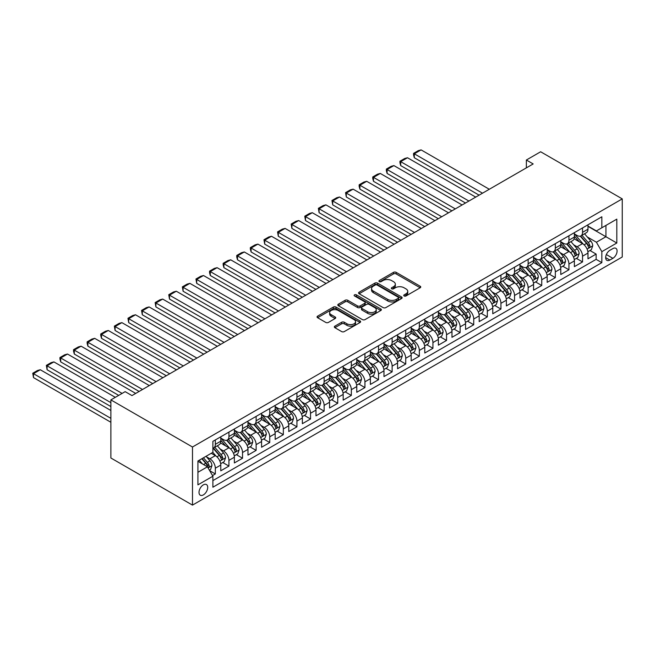 <?xml version="1.0" encoding="UTF-8"?>
<svg xmlns="http://www.w3.org/2000/svg" width="655" height="655" viewBox="0 0 655 655"><rect width="100%" height="100%" fill="white"/><g stroke="black" fill="none" stroke-linecap="round" stroke-linejoin="round"><path stroke-width="0.98" d="M404.143 295.954A1.318 0.761 0 0 0 406.01 295.954L420.191 287.766A1.891 1.089 0 0 0 420.747 286.996A1.891 1.089 0 0 0 420.191 286.227L396.169 272.357A1.891 1.089 0 0 0 393.491 272.357L379.31 280.545A1.318 0.761 0 0 0 378.926 281.085A1.318 0.761 0 0 0 379.31 281.625A1.318 0.761 0 0 0 381.177 281.625L383.019 280.561A6.042 3.488 0 0 1 391.559 280.561L393.565 281.715A6.042 3.488 0 0 1 395.333 284.188A6.042 3.488 0 0 1 393.565 286.653L391.723 287.709A1.318 0.761 0 0 0 391.338 288.249A1.318 0.761 0 0 0 391.723 288.79A1.318 0.761 0 0 0 393.598 288.79L395.432 287.733A6.042 3.488 0 0 1 403.971 287.733L405.977 288.888A6.042 3.488 0 0 1 407.746 291.352A6.042 3.488 0 0 1 405.977 293.817L404.143 294.881A1.318 0.761 0 0 0 403.75 295.421A1.318 0.761 0 0 0 404.143 295.954L404.143 294.881M203.361 494.902A6.157 3.553 120 0 0 207.381 489.482A6.157 3.553 120 0 0 206.44 484.553A6.157 3.553 120 0 0 203.361 484.856A6.157 3.553 120 0 0 199.341 490.276A6.157 3.553 120 0 0 200.291 495.213A6.157 3.553 120 0 0 203.361 494.902M334.893 326.149A1.891 1.089 0 0 0 334.337 326.919A1.891 1.089 0 0 0 334.893 327.688L341.632 331.586A1.891 1.089 0 0 0 344.301 331.586L360.053 322.489A1.891 1.089 0 0 0 360.61 321.72A1.891 1.089 0 0 0 360.053 320.95L336.023 307.072A1.891 1.089 0 0 0 333.354 307.072L317.601 316.168A1.891 1.089 0 0 0 317.053 316.938A1.891 1.089 0 0 0 317.601 317.708L325.748 322.416A1.891 1.089 0 0 0 328.417 322.416L335.155 318.518A1.891 1.089 0 0 0 335.712 317.749A1.891 1.089 0 0 0 335.155 316.979L331.119 314.646A5.052 2.915 0 0 1 329.637 312.582A5.052 2.915 0 0 1 332.756 309.889A5.052 2.915 0 0 1 338.258 310.527L354.077 319.656A5.052 2.915 0 0 1 355.559 321.72A5.052 2.915 0 0 1 352.439 324.413A5.052 2.915 0 0 1 346.937 323.783L344.301 322.26A1.891 1.089 0 0 0 341.632 322.26L334.893 326.149L334.893 327.688L341.632 323.832L341.632 322.26M622.25 198.883L540.645 151.772L526.366 160.017L533.17 163.938L131.966 395.579L125.162 391.649L110.883 399.894L192.488 447.005L622.25 198.883L622.25 256.989L192.488 505.111L192.488 447.005M383.15 307.613A1.891 1.089 0 0 0 385.82 307.613L401.572 298.516A1.891 1.089 0 0 0 402.121 297.747A1.891 1.089 0 0 0 401.572 296.977L377.542 283.107A1.891 1.089 0 0 0 374.873 283.107L359.12 292.204A1.891 1.089 0 0 0 358.563 292.973A1.891 1.089 0 0 0 359.12 293.743L383.15 307.613M355.043 296.24A1.318 0.761 0 0 1 356.385 296.428L380.784 310.519L365.064 319.599A1.891 1.089 0 0 1 362.387 319.599L338.365 305.729L338.365 304.182A1.891 1.089 0 0 0 337.808 304.952A1.891 1.089 0 0 0 338.365 305.729M338.365 304.182L345.103 300.293A1.891 1.089 0 0 1 347.772 300.293L357.515 305.918A1.891 1.089 0 0 0 360.185 305.918L364.663 303.339A1.891 1.089 0 0 0 365.212 302.569A1.891 1.089 0 0 0 364.663 301.791L354.511 295.937A1.318 0.761 0 0 1 354.126 295.397A1.318 0.761 0 0 1 354.944 294.693A1.318 0.761 0 0 1 356.385 294.856L380.817 308.964A1.891 1.089 0 0 1 381.366 309.733A1.891 1.089 0 0 1 380.817 310.503L380.817 308.964M212.507 475.571L215.331 473.942L209.69 470.683M206.481 456.813L209.895 458.787A7.696 4.446 60 0 1 215.331 468.21L220.776 465.066L220.776 470.798L228.931 466.09L222.741 462.512M220.08 448.962L223.494 450.935A7.696 4.446 60 0 1 228.931 460.359L234.375 457.215L234.375 462.946L242.53 458.238L236.349 454.66M233.679 441.11L237.094 443.083A7.696 4.446 60 0 1 242.53 452.507L247.975 449.363L247.975 455.094L256.13 450.386L249.948 446.808M247.279 433.258L250.693 435.231A7.696 4.446 60 0 1 256.13 444.655L261.574 441.511L261.574 447.242L269.737 442.534L263.547 438.956M260.878 425.406L264.293 427.379A7.696 4.446 60 0 1 269.737 436.803L275.174 433.659L275.174 439.39L283.337 434.683L277.147 431.105M274.478 417.554L277.892 419.527A7.696 4.446 60 0 1 283.337 428.951L288.773 425.807L288.773 431.539L296.936 426.831L290.746 423.253M288.077 409.702L291.491 411.676A7.696 4.446 60 0 1 296.936 421.1L302.373 417.956L302.373 423.687L310.535 418.979L304.346 415.401M301.677 401.851L305.091 403.824A7.696 4.446 60 0 1 310.535 413.248L315.972 410.104L315.972 415.835L324.135 411.127L317.945 407.549M315.276 393.999L318.69 395.972A7.696 4.446 60 0 1 324.135 405.388L329.571 402.252L329.571 407.983L337.734 403.275L331.545 399.697M328.875 386.147L332.298 388.12A7.696 4.446 60 0 1 337.734 397.536L343.171 394.4L343.171 400.131L351.334 395.423L345.144 391.846M342.483 378.295L345.897 380.268A7.696 4.446 60 0 1 351.334 389.684L356.77 386.548L356.77 392.279L364.933 387.572L358.743 383.994M356.083 370.443L359.497 372.417A7.696 4.446 60 0 1 364.933 381.832L370.378 378.696L370.378 384.428L378.533 379.712L372.343 376.142M369.682 362.592L373.096 364.565A7.696 4.446 60 0 1 378.533 373.98L383.977 370.845L383.977 376.576L392.132 371.86L385.951 368.29M383.281 354.74L386.696 356.713A7.696 4.446 60 0 1 392.132 366.129L397.577 362.993L397.577 368.724L405.732 364.008L399.55 360.438M396.881 346.888L400.295 348.861A7.696 4.446 60 0 1 405.732 358.277L411.176 355.141L411.176 360.872L419.339 356.156L413.149 352.587M410.48 339.036L413.894 341.001A7.696 4.446 60 0 1 419.339 350.425L424.776 347.289L424.776 353.02L432.939 348.304L426.749 344.735M424.08 331.184L427.494 333.149A7.696 4.446 60 0 1 432.939 342.573L438.375 339.437L438.375 345.169L446.538 340.453L440.348 336.883M437.679 323.333L441.093 325.298A7.696 4.446 60 0 1 446.538 334.721L451.975 331.586L451.975 337.317L460.137 332.601L453.948 329.031M451.279 315.481L454.693 317.446A7.696 4.446 60 0 1 460.137 326.87L465.574 323.734L465.574 329.465L473.737 324.749L467.547 321.179M464.878 307.629L468.292 309.594A7.696 4.446 60 0 1 473.737 319.018L479.173 315.882L479.173 321.613L487.336 316.897L481.147 313.327M478.477 299.777L481.9 301.742A7.696 4.446 60 0 1 487.336 311.166L492.773 308.03L492.773 313.761L500.936 309.045L494.746 305.476M492.085 291.925L495.499 293.89A7.696 4.446 60 0 1 500.936 303.314L506.38 300.178L506.38 305.91L514.535 301.194L508.345 297.624M505.685 284.073L509.099 286.038A7.696 4.446 60 0 1 514.535 295.462L519.98 292.327L519.98 298.058L528.135 293.342L521.945 289.772M519.284 276.222L522.698 278.187A7.696 4.446 60 0 1 528.135 287.61L533.579 284.475L533.579 290.206L541.734 285.49L535.553 281.92M532.883 268.37L536.298 270.335A7.696 4.446 60 0 1 541.734 279.759L547.179 276.623L547.179 282.354L555.334 277.638L549.152 274.068M546.483 260.51L549.897 262.483A7.696 4.446 60 0 1 555.334 271.907L560.778 268.763L560.778 274.502L568.941 269.786L562.751 266.217M560.082 252.658L563.496 254.631A7.696 4.446 60 0 1 568.941 264.055L574.378 260.911L574.378 266.651L582.541 261.935L582.541 256.203A7.696 4.446 -120 0 0 577.096 246.779L573.682 244.806M576.351 258.365L582.541 261.935M220.776 465.066A7.696 4.446 -120 0 0 215.331 455.643L211.254 453.285M234.375 457.215A7.696 4.446 -120 0 0 228.931 447.791L220.522 442.936M247.975 449.363A7.696 4.446 -120 0 0 242.53 439.939L234.122 435.084M261.574 441.511A7.696 4.446 -120 0 0 256.13 432.087L247.721 427.232M275.174 433.659A7.696 4.446 -120 0 0 269.737 424.235L261.32 419.38M288.773 425.807A7.696 4.446 -120 0 0 283.337 416.383L274.92 411.528M302.373 417.956A7.696 4.446 -120 0 0 296.936 408.532L288.519 403.677M315.972 410.104A7.696 4.446 -120 0 0 310.535 400.68L302.127 395.825M329.571 402.252A7.696 4.446 -120 0 0 324.135 392.828L315.726 387.973M343.171 394.4A7.696 4.446 -120 0 0 337.734 384.976L329.326 380.121M356.77 386.548A7.696 4.446 -120 0 0 351.334 377.124L342.925 372.269M370.378 378.696A7.696 4.446 -120 0 0 364.933 369.273L356.525 364.417M383.977 370.845A7.696 4.446 -120 0 0 378.533 361.421L370.124 356.566M397.577 362.993A7.696 4.446 -120 0 0 392.132 353.569L383.724 348.714M411.176 355.141A7.696 4.446 -120 0 0 405.732 345.717L397.323 340.862M424.776 347.289A7.696 4.446 -120 0 0 419.339 337.865L410.922 333.01M438.375 339.437A7.696 4.446 -120 0 0 432.939 330.014L424.522 325.158M451.975 331.586A7.696 4.446 -120 0 0 446.538 322.162L438.121 317.307M465.574 323.734A7.696 4.446 -120 0 0 460.137 314.31L451.729 309.455M479.173 315.882A7.696 4.446 -120 0 0 473.737 306.458L465.328 301.603M492.773 308.03A7.696 4.446 -120 0 0 487.336 298.606L478.928 293.751M506.38 300.178A7.696 4.446 -120 0 0 500.936 290.755L492.527 285.899M519.98 292.327A7.696 4.446 -120 0 0 514.535 282.903L506.127 278.048M533.579 284.475A7.696 4.446 -120 0 0 528.135 275.051L519.726 270.196M547.179 276.623A7.696 4.446 -120 0 0 541.734 267.199L533.326 262.344M560.778 268.763A7.696 4.446 -120 0 0 555.334 259.347L546.925 254.492M574.378 260.911A7.696 4.446 -120 0 0 568.941 251.495L560.524 246.64M612.867 248.589L609.87 250.316A5.96 3.439 120 0 0 605.981 255.573A5.96 3.439 120 0 0 606.89 260.346A5.96 3.439 120 0 0 609.87 260.051L612.867 258.324A5.96 3.439 120 0 0 616.764 253.067A5.96 3.439 120 0 0 615.847 248.294A5.96 3.439 120 0 0 612.867 248.589M197.925 472.288L207.447 466.794L212.883 476.218L212.883 487.214L601.847 262.639L601.847 251.651L596.41 242.227L587.281 236.954M212.883 476.218L197.925 484.856L197.925 460.981L212.883 452.343L212.883 441.355L601.847 216.789L601.847 227.776L616.813 219.138L616.813 243.013L601.847 251.651M220.776 438.056L223.494 439.628A7.696 4.446 60 0 0 227.342 440.004L232.779 436.869A7.696 4.446 -120 0 0 234.375 433.348L234.375 428.943M234.375 430.204L237.094 431.776A7.696 4.446 60 0 0 240.942 432.153L246.378 429.017A7.696 4.446 -120 0 0 247.975 425.496L247.975 421.091M247.975 422.352L250.693 423.924A7.696 4.446 60 0 0 254.541 424.301L259.978 421.165A7.696 4.446 -120 0 0 261.574 417.644L261.574 413.24M261.574 414.5L264.293 416.072A7.696 4.446 60 0 0 268.141 416.449L273.577 413.313A7.696 4.446 -120 0 0 275.174 409.784L275.174 405.388M275.174 406.649L277.892 408.221A7.696 4.446 60 0 0 281.74 408.597L287.177 405.461A7.696 4.446 -120 0 0 288.773 401.933L288.773 397.536M288.773 398.797L291.491 400.369A7.696 4.446 60 0 0 295.339 400.745L300.784 397.61A7.696 4.446 -120 0 0 302.373 394.081L302.373 389.684M302.373 390.945L305.091 392.517A7.696 4.446 60 0 0 308.939 392.894L314.384 389.758A7.696 4.446 -120 0 0 315.972 386.229L315.972 381.832M315.972 383.093L318.69 384.665A7.696 4.446 60 0 0 322.538 385.042L327.983 381.906A7.696 4.446 -120 0 0 329.571 378.377L329.571 373.98M329.571 375.241L332.298 376.813A7.696 4.446 60 0 0 336.138 377.19L341.582 374.054A7.696 4.446 -120 0 0 343.171 370.525L343.171 366.129M343.171 367.389L345.897 368.962A7.696 4.446 60 0 0 349.737 369.338L355.182 366.202A7.696 4.446 -120 0 0 356.77 362.673L356.77 358.277M356.77 359.538L359.497 361.11A7.696 4.446 60 0 0 363.345 361.486L368.781 358.342A7.696 4.446 -120 0 0 370.378 354.822L370.378 350.425M370.378 351.686L373.096 353.258A7.696 4.446 60 0 0 376.944 353.635L382.381 350.49A7.696 4.446 -120 0 0 383.977 346.97L383.977 342.573M383.977 343.834L386.696 345.406A7.696 4.446 60 0 0 390.544 345.783L395.98 342.639A7.696 4.446 -120 0 0 397.577 339.118L397.577 334.721M397.577 335.982L400.295 337.554A7.696 4.446 60 0 0 404.143 337.931L409.58 334.787A7.696 4.446 -120 0 0 411.176 331.266L411.176 326.87M411.176 328.13L413.894 329.694A7.696 4.446 60 0 0 417.743 330.079L423.179 326.935A7.696 4.446 -120 0 0 424.776 323.414L424.776 319.018M424.776 320.279L427.494 321.842A7.696 4.446 60 0 0 431.342 322.227L436.779 319.083A7.696 4.446 -120 0 0 438.375 315.563L438.375 311.166M438.375 312.427L441.093 313.991A7.696 4.446 60 0 0 444.942 314.375L450.386 311.231A7.696 4.446 -120 0 0 451.975 307.711L451.975 303.314M451.975 304.575L454.693 306.139A7.696 4.446 60 0 0 458.541 306.524L463.986 303.38A7.696 4.446 -120 0 0 465.574 299.859L465.574 295.462M465.574 296.723L468.292 298.287A7.696 4.446 60 0 0 472.14 298.672L477.585 295.528A7.696 4.446 -120 0 0 479.173 292.007L479.173 287.61M479.173 288.871L481.9 290.435A7.696 4.446 60 0 0 485.74 290.82L491.184 287.676A7.696 4.446 -120 0 0 492.773 284.155L492.773 279.759M492.773 281.02L495.499 282.583A7.696 4.446 60 0 0 499.339 282.968L504.784 279.824A7.696 4.446 -120 0 0 506.38 276.304L506.38 271.907M506.38 273.168L509.099 274.732A7.696 4.446 60 0 0 512.947 275.116L518.383 271.972A7.696 4.446 -120 0 0 519.98 268.452L519.98 264.055M519.98 265.308L522.698 266.88A7.696 4.446 60 0 0 526.546 267.265L531.983 264.121A7.696 4.446 -120 0 0 533.579 260.6L533.579 256.203M533.579 257.456L536.298 259.028A7.696 4.446 60 0 0 540.146 259.413L545.582 256.269A7.696 4.446 -120 0 0 547.179 252.748L547.179 248.351M547.179 249.604L549.897 251.176A7.696 4.446 60 0 0 553.745 251.561L559.182 248.417A7.696 4.446 -120 0 0 560.778 244.896L560.778 240.5M560.778 241.752L563.496 243.324A7.696 4.446 60 0 0 567.345 243.709L572.781 240.565A7.696 4.446 -120 0 0 574.378 237.044L574.378 232.648M212.883 480.614L596.14 259.347L596.14 254.083L587.977 258.799L587.977 253.059A7.696 4.446 -120 0 0 582.541 243.644L574.124 238.788M574.378 233.9L577.096 235.473A7.696 4.446 -120 0 0 580.944 235.857A7.696 4.446 -120 0 0 582.541 232.337L582.541 227.94M580.944 235.857L586.381 232.713A7.696 4.446 -120 0 0 587.977 229.193L587.977 224.796M215.331 439.939L215.331 444.336A7.696 4.446 60 0 1 213.743 447.856A7.696 4.446 60 0 1 212.883 448.167M213.743 447.856L219.179 444.72A7.696 4.446 -120 0 0 220.776 441.2L220.776 436.803M228.931 432.087L228.931 436.484A7.696 4.446 60 0 1 227.342 440.004M242.53 424.235L242.53 428.632A7.696 4.446 60 0 1 240.942 432.153M256.13 416.383L256.13 420.78A7.696 4.446 60 0 1 254.541 424.301M269.737 408.532L269.737 412.928A7.696 4.446 60 0 1 268.141 416.449M283.337 400.68L283.337 405.077A7.696 4.446 60 0 1 281.74 408.597M296.936 392.828L296.936 397.225A7.696 4.446 60 0 1 295.339 400.745M310.535 384.976L310.535 389.373A7.696 4.446 60 0 1 308.939 392.894M324.135 377.124L324.135 381.521A7.696 4.446 60 0 1 322.538 385.042M337.734 369.273L337.734 373.669A7.696 4.446 60 0 1 336.138 377.19M351.334 361.421L351.334 365.817A7.696 4.446 60 0 1 349.737 369.338M364.933 353.569L364.933 357.966A7.696 4.446 60 0 1 363.345 361.486M378.533 345.717L378.533 350.114A7.696 4.446 60 0 1 376.944 353.635M392.132 337.865L392.132 342.262A7.696 4.446 60 0 1 390.544 345.783M405.732 330.014L405.732 334.41A7.696 4.446 60 0 1 404.143 337.931M419.339 322.162L419.339 326.558A7.696 4.446 60 0 1 417.743 330.079M432.939 314.31L432.939 318.707A7.696 4.446 60 0 1 431.342 322.227M446.538 306.458L446.538 310.855A7.696 4.446 60 0 1 444.942 314.375M460.137 298.606L460.137 303.003A7.696 4.446 60 0 1 458.541 306.524M473.737 290.755L473.737 295.151A7.696 4.446 60 0 1 472.14 298.672M487.336 282.903L487.336 287.299A7.696 4.446 60 0 1 485.74 290.82M500.936 275.051L500.936 279.448A7.696 4.446 60 0 1 499.339 282.968M514.535 267.199L514.535 271.596A7.696 4.446 60 0 1 512.947 275.116M528.135 259.347L528.135 263.744A7.696 4.446 60 0 1 526.546 267.265M541.734 251.495L541.734 255.892A7.696 4.446 60 0 1 540.146 259.413M555.334 243.644L555.334 248.04A7.696 4.446 60 0 1 553.745 251.561M568.941 235.792L568.941 240.189A7.696 4.446 60 0 1 567.345 243.709M568.941 264.055L568.941 269.786M555.334 271.907L555.334 277.638M541.734 279.759L541.734 285.49M528.135 287.61L528.135 293.342M514.535 295.462L514.535 301.194M500.936 303.314L500.936 309.045M487.336 311.166L487.336 316.897M473.737 319.018L473.737 324.749M460.137 326.87L460.137 332.601M446.538 334.721L446.538 340.453M432.939 342.573L432.939 348.304M419.339 350.425L419.339 356.156M405.732 358.277L405.732 364.008M392.132 366.129L392.132 371.86M378.533 373.98L378.533 379.712M364.933 381.832L364.933 387.572M351.334 389.684L351.334 395.423M337.734 397.536L337.734 403.275M324.135 405.388L324.135 411.127M310.535 413.248L310.535 418.979M296.936 421.1L296.936 426.831M283.337 428.951L283.337 434.683M269.737 436.803L269.737 442.534M256.13 444.655L256.13 450.386M242.53 452.507L242.53 458.238M228.931 460.359L228.931 466.09M215.331 468.21L215.331 473.942M207.447 466.794L197.925 461.3M596.41 242.227L605.932 236.733L605.932 225.426L616.813 219.138M587.977 226.368L616.813 243.013M587.977 226.049L596.41 230.92L601.847 227.776M110.883 399.894L110.883 458.001L192.488 505.111M526.366 160.017L526.366 167.868M589.95 250.513L596.14 254.083M596.14 259.347L601.847 262.639M404.667 296.142L405.977 295.389A6.042 3.488 0 0 0 407.746 292.924L407.746 291.352M395.333 284.188L395.333 285.752A6.042 3.488 0 0 1 393.565 288.225L392.255 288.978M420.166 287.782L396.169 273.921A1.891 1.089 0 0 0 393.491 273.921L379.843 281.806M401.572 296.977L401.572 298.516L377.542 284.679A1.891 1.089 0 0 0 374.873 284.679L359.145 293.759M398.232 298.287A1.318 0.761 0 0 0 398.625 297.747A1.318 0.761 0 0 0 398.232 297.206L377.141 285.031A1.318 0.761 0 0 0 375.274 285.031L373.334 286.153A6.042 3.488 0 0 0 371.565 288.618A6.042 3.488 0 0 0 373.334 291.082L387.752 299.409A6.042 3.488 0 0 0 396.3 299.409L398.232 298.287L398.232 299.859A1.318 0.761 0 0 0 398.625 299.319L398.625 297.747M371.565 288.618L371.565 290.19A6.042 3.488 0 0 0 373.334 292.654L373.334 291.082M398.232 299.859L396.3 300.973A6.042 3.488 0 0 1 387.752 300.973L373.334 292.654M338.389 305.738L345.103 301.865L345.103 300.293M365.212 302.569L365.212 304.133A1.891 1.089 0 0 1 364.663 304.911L360.185 307.49A1.891 1.089 0 0 1 357.515 307.49L347.772 301.865A1.891 1.089 0 0 0 345.103 301.865M367.627 311.755A5.052 2.915 0 0 0 373.137 312.386A5.052 2.915 0 0 0 376.248 309.692A5.052 2.915 0 0 0 374.775 307.637L369.199 304.419A1.891 1.089 0 0 0 366.53 304.419L362.059 306.998A1.891 1.089 0 0 0 361.503 307.768A1.891 1.089 0 0 0 362.059 308.538L367.627 311.755L367.627 313.327A5.052 2.915 0 0 0 373.137 313.958A5.052 2.915 0 0 0 376.248 311.264L376.248 309.692M361.503 307.768L361.503 309.34A1.891 1.089 0 0 0 362.059 310.11L362.059 308.538M367.627 313.327L362.059 310.11M355.559 321.72L355.559 323.292A5.052 2.915 0 0 1 352.439 325.985A5.052 2.915 0 0 1 346.937 325.347L344.301 323.832A1.891 1.089 0 0 0 341.632 323.832M329.637 312.582L329.637 314.154A5.052 2.915 0 0 0 331.119 316.218L331.119 314.646M335.131 318.535L331.119 316.218M360.053 320.95L360.053 322.489L336.023 308.644A1.891 1.089 0 0 0 333.354 308.644L317.626 317.724M587.862 251.716L591.375 249.686L592.734 245.764A5.101 2.939 -120 0 0 590.753 240.974L584.538 233.778M482.506 193.192L414.304 153.81L421.1 149.889L489.31 189.262M583.294 244.135L575.925 235.603A14.713 8.499 -120 0 0 574.378 233.991M414.304 157.74L413.559 154.948L413.559 153.385L414.304 153.81L414.304 157.74L479.108 195.157M579.249 241.744L575.131 236.971A12.216 7.049 -120 0 0 574.378 236.152M580.248 236.136L586.536 243.406A5.101 2.939 60 0 1 588.354 246.919C589.123 247.942 589.664 247.631 589.983 245.977A5.101 2.939 -120 0 0 588.165 242.465L581.951 235.276M580.617 236.013L587.371 243.832A2.595 1.498 60 0 1 588.026 244.847L589.983 245.977M588.354 246.919L588.722 247.524M413.559 153.385L418.316 150.634L421.1 149.889M574.263 259.568L577.775 257.538L579.135 253.616A5.101 2.939 -120 0 0 577.153 248.826L570.939 241.63M468.906 201.044L400.704 161.662L407.5 157.74L475.71 197.114M569.694 251.987L562.326 243.455A14.713 8.499 -120 0 0 560.778 241.842M400.704 165.592L399.951 162.8L399.951 161.236L400.704 161.662L400.704 165.592L465.508 203.009M565.65 249.596L561.532 244.823A12.216 7.049 -120 0 0 560.778 244.004M566.649 243.987L572.937 251.258A5.101 2.939 60 0 1 574.754 254.77C575.516 255.794 576.064 255.483 576.384 253.829A5.101 2.939 -120 0 0 574.566 250.316L568.352 243.128M567.017 243.865L573.772 251.684A2.595 1.498 60 0 1 574.427 252.699L576.384 253.829M574.754 254.77L575.123 255.376M399.951 161.236L404.716 158.485L407.5 157.74M560.664 267.42L564.176 265.39L565.535 261.468A5.101 2.939 -120 0 0 563.554 256.678L557.34 249.481M455.307 208.896L387.105 169.514L393.901 165.592L462.111 204.966M556.095 259.839L548.726 251.307A14.713 8.499 -120 0 0 547.179 249.694M387.105 173.444L386.352 170.66L386.352 169.088L387.105 169.514L387.105 173.444L451.909 210.861M552.05 257.448L547.932 252.674A12.216 7.049 -120 0 0 547.179 251.856M553.049 251.839L559.337 259.11A5.101 2.939 60 0 1 561.155 262.622C561.916 263.646 562.465 263.335 562.784 261.681A5.101 2.939 -120 0 0 560.967 258.168L554.752 250.98M553.418 251.716L560.172 259.536A2.595 1.498 60 0 1 560.827 260.551L562.784 261.681M561.155 262.622L561.523 263.228M386.352 169.088L391.117 166.337L393.901 165.592M547.064 275.272L550.577 273.241L551.936 269.32A5.101 2.939 -120 0 0 549.954 264.53L543.74 257.333M441.707 216.748L373.506 177.366L380.301 173.444L448.503 212.818M542.496 267.69L535.127 259.159A14.713 8.499 -120 0 0 533.579 257.546M373.506 181.296L372.752 178.512L372.752 176.94L373.506 177.366L373.506 181.296L438.31 218.713M538.451 265.3L534.333 260.526A12.216 7.049 -120 0 0 533.579 259.707M539.45 259.691L545.738 266.962A5.101 2.939 60 0 1 547.555 270.474C548.317 271.498 548.865 271.186 549.185 269.532A5.101 2.939 -120 0 0 547.367 266.02L541.153 258.831M539.818 259.568L546.573 267.387A2.595 1.498 60 0 1 547.228 268.403L549.185 269.532M547.555 270.474L547.924 271.08M372.752 176.94L377.517 174.189L380.301 173.444M533.465 283.124L536.977 281.093L538.336 277.171A5.101 2.939 -120 0 0 536.355 272.382L530.141 265.185M428.108 224.599L359.906 185.226L366.702 181.296L434.904 220.669M528.896 275.542L521.519 267.011A14.713 8.499 -120 0 0 519.98 265.398M359.906 189.148L359.153 186.364L359.153 184.792L359.906 185.226L359.906 189.148L424.71 226.565M524.851 273.151L520.725 268.378A12.216 7.049 -120 0 0 519.98 267.559M525.85 267.543L532.138 274.813A5.101 2.939 60 0 1 533.956 278.326C534.717 279.349 535.266 279.038 535.585 277.384A5.101 2.939 -120 0 0 533.768 273.872L527.553 266.683M526.219 267.42L532.974 275.239A2.595 1.498 60 0 1 533.629 276.254L535.585 277.384M533.956 278.326L534.324 278.932M359.153 184.792L363.918 182.041L366.702 181.296M519.865 290.976L523.378 288.945L524.737 285.023A5.101 2.939 -120 0 0 522.747 280.234L516.541 273.037M414.509 232.451L346.298 193.078L353.102 189.148L421.304 228.521M515.288 283.394L507.92 274.863A14.713 8.499 -120 0 0 506.38 273.25M346.298 196.999L345.553 192.644L346.298 193.078L346.298 196.999L411.103 234.416M511.252 281.003L507.126 276.23A12.216 7.049 -120 0 0 506.38 275.411M512.251 275.395L518.539 282.665A5.101 2.939 60 0 1 520.348 286.178C521.118 287.201 521.658 286.89 521.986 285.236A5.101 2.939 -120 0 0 520.168 281.724L513.954 274.535M512.619 275.272L519.374 283.091A2.595 1.498 60 0 1 520.029 284.106L521.986 285.236M520.348 286.178L520.725 286.784M345.553 192.644L350.31 189.893L353.102 189.148M506.266 298.827L509.778 296.797L511.137 292.875A5.101 2.939 -120 0 0 509.148 288.085L502.934 280.889M400.909 240.303L332.699 200.929L339.503 196.999L407.705 236.373M501.689 291.246L494.32 282.714A14.713 8.499 -120 0 0 492.773 281.101M332.699 204.851L331.954 200.495L332.699 200.929L332.699 204.851L397.503 242.268M497.653 288.855L493.526 284.082A12.216 7.049 -120 0 0 492.773 283.263M498.651 283.247L504.931 290.517A5.101 2.939 60 0 1 506.749 294.029C507.519 295.053 508.059 294.742 508.386 293.088A5.101 2.939 -120 0 0 506.569 289.575L500.354 282.387M499.02 283.124L505.775 290.943A2.595 1.498 60 0 1 506.43 291.958L508.386 293.088M506.749 294.029L507.126 294.635M331.954 200.495L336.711 197.745L339.503 196.999M492.658 306.679L496.179 304.649L497.538 300.727A5.101 2.939 -120 0 0 495.548 295.937L489.334 288.74M387.31 248.155L319.1 208.781L325.903 204.851L394.105 244.233M488.09 299.106L480.721 290.566A14.713 8.499 -120 0 0 479.173 288.953M319.1 212.703L318.355 208.347L319.1 208.781L319.1 212.703L383.904 250.12M484.053 296.707L479.927 291.933A12.216 7.049 -120 0 0 479.173 291.115M485.052 291.098L491.332 298.369A5.101 2.939 60 0 1 493.15 301.881C493.919 302.905 494.459 302.594 494.787 300.94A5.101 2.939 -120 0 0 492.969 297.427L486.755 290.239M485.421 290.976L492.175 298.795A2.595 1.498 60 0 1 492.83 299.81L494.787 300.94M493.15 301.881L493.526 302.487M318.355 208.347L323.111 205.596L325.903 204.851M479.059 314.531L482.579 312.5L483.939 308.579A5.101 2.939 -120 0 0 481.949 303.789L475.735 296.592M373.702 256.007L305.5 216.633L312.304 212.703L380.506 252.085M474.49 306.958L467.121 298.418A14.713 8.499 -120 0 0 465.574 296.805M305.5 220.555L304.755 216.199L305.5 216.633L305.5 220.555L370.304 257.972M470.454 304.559L466.327 299.785A12.216 7.049 -120 0 0 465.574 298.967M471.453 298.95L477.732 306.221A5.101 2.939 60 0 1 479.55 309.733C480.32 310.765 480.86 310.445 481.188 308.792A5.101 2.939 -120 0 0 479.37 305.279L473.156 298.09M471.821 298.827L478.576 306.646A2.595 1.498 60 0 1 479.231 307.662L481.188 308.792M479.55 309.733L479.927 310.339M304.755 216.199L309.512 213.448L312.304 212.703M465.459 322.383L468.98 320.352L470.339 316.43A5.101 2.939 -120 0 0 468.35 311.641L462.135 304.452M360.103 263.859L291.901 224.485L298.705 220.555L366.906 259.937M460.891 314.809L453.522 306.27A14.713 8.499 -120 0 0 451.975 304.657M291.901 228.407L291.156 224.051L291.901 224.485L291.901 228.407L356.705 265.824M456.846 312.41L452.728 307.637A12.216 7.049 -120 0 0 451.975 306.818M457.853 306.802L464.133 314.081A5.101 2.939 60 0 1 465.951 317.585C466.72 318.617 467.261 318.297 467.58 316.643A5.101 2.939 -120 0 0 465.77 313.131L459.556 305.942M458.222 306.679L464.976 314.498A2.595 1.498 60 0 1 465.623 315.514L467.58 316.643M465.951 317.585L466.319 318.191M291.156 224.051L295.913 221.3L298.705 220.555M451.86 330.235L455.372 328.204L456.732 324.282A5.101 2.939 -120 0 0 454.75 319.493L448.536 312.304M346.503 271.71L278.301 232.337L285.105 228.407L353.307 267.789M447.291 322.661L439.923 314.122A14.713 8.499 -120 0 0 438.375 312.509M278.301 236.258L277.556 231.903L278.301 232.337L278.301 236.258L343.105 273.675M443.247 320.262L439.128 315.489A12.216 7.049 -120 0 0 438.375 314.67M444.246 314.654L450.534 321.933A5.101 2.939 60 0 1 452.351 325.437C453.121 326.468 453.661 326.149 453.981 324.495A5.101 2.939 -120 0 0 452.163 320.983L445.949 313.794M444.622 314.531L451.369 322.35A2.595 1.498 60 0 1 452.024 323.365L453.981 324.495M452.351 325.437L452.72 326.043M277.556 231.903L282.313 229.152L285.105 228.407M438.26 338.086L441.773 336.056L443.132 332.134A5.101 2.939 -120 0 0 441.151 327.344L434.936 320.156M332.904 279.562L264.702 240.189L271.498 236.258L339.708 275.64M433.692 330.513L426.323 321.973A14.713 8.499 -120 0 0 424.776 320.36M264.702 244.11L263.957 239.755L264.702 240.189L264.702 244.11L329.506 281.527M429.647 328.114L425.529 323.341A12.216 7.049 -120 0 0 424.776 322.522M430.646 322.506L436.934 329.784A5.101 2.939 60 0 1 438.752 333.289C439.521 334.32 440.062 334.001 440.381 332.347A5.101 2.939 -120 0 0 438.563 328.835L432.349 321.646M431.015 322.383L437.769 330.202A2.595 1.498 60 0 1 438.424 331.217L440.381 332.347M438.752 333.289L439.12 333.894M263.957 239.755L268.714 237.004L271.498 236.258M424.661 345.938L428.173 343.908L429.533 339.986A5.101 2.939 -120 0 0 427.551 335.196L421.337 328.008M319.304 287.414L251.102 248.04L257.898 244.11L326.108 283.492M420.092 338.365L412.724 329.833A14.713 8.499 -120 0 0 411.176 328.212M251.102 251.962L250.349 249.178L250.349 247.606L251.102 248.04L251.102 251.962L315.906 289.379M416.048 335.966L411.93 331.193A12.216 7.049 -120 0 0 411.176 330.374M417.047 330.357L423.335 337.636A5.101 2.939 60 0 1 425.152 341.14C425.914 342.172 426.462 341.853 426.782 340.199A5.101 2.939 -120 0 0 424.964 336.686L418.75 329.498M417.415 330.235L424.17 338.054A2.595 1.498 60 0 1 424.825 339.069L426.782 340.199M425.152 341.14L425.521 341.746M250.349 247.606L255.114 244.855L257.898 244.11M411.062 353.79L414.574 351.76L415.933 347.838A5.101 2.939 -120 0 0 413.952 343.048L407.738 335.859M305.705 295.266L237.503 255.892L244.299 251.962L312.509 291.344M406.493 346.217L399.124 337.685A14.713 8.499 -120 0 0 397.577 336.064M237.503 259.814L236.75 257.03L236.75 255.458L237.503 255.892L237.503 259.814L302.307 297.231M402.448 343.818L398.33 339.044A12.216 7.049 -120 0 0 397.577 338.226M403.447 338.209L409.735 345.488A5.101 2.939 60 0 1 411.553 348.992C412.314 350.024 412.863 349.704 413.182 348.051A5.101 2.939 -120 0 0 411.365 344.546L405.15 337.35M403.816 338.086L410.57 345.906A2.595 1.498 60 0 1 411.225 346.921L413.182 348.051M411.553 348.992L411.921 349.598M236.75 255.458L241.515 252.707L244.299 251.962M397.462 361.642L400.975 359.611L402.334 355.69A5.101 2.939 -120 0 0 400.352 350.9L394.138 343.711M292.105 303.118L223.904 263.744L230.699 259.814L298.901 299.196M392.894 354.068L385.525 345.537A14.713 8.499 -120 0 0 383.977 343.916M223.904 267.666L223.15 264.882L223.15 263.31L223.904 263.744L223.904 267.666L288.708 305.083M388.849 351.669L384.731 346.896A12.216 7.049 -120 0 0 383.977 346.077M389.848 346.061L396.136 353.34A5.101 2.939 60 0 1 397.953 356.844C398.715 357.876 399.263 357.556 399.583 355.902A5.101 2.939 -120 0 0 397.765 352.398L391.551 345.201M390.216 345.938L396.971 353.757A2.595 1.498 60 0 1 397.626 354.773L399.583 355.902M397.953 356.844L398.322 357.45M223.15 263.31L227.915 260.559L230.699 259.814M383.863 369.494L387.375 367.463L388.734 363.541A5.101 2.939 -120 0 0 386.753 358.752L380.539 351.563M278.506 310.969L210.304 271.596L217.1 267.666L285.302 307.048M379.294 361.92L371.917 353.389A14.713 8.499 -120 0 0 370.378 351.768M210.304 275.518L209.551 272.734L209.551 271.162L210.304 271.596L210.304 275.518L275.108 312.934M375.25 359.521L371.123 354.748A12.216 7.049 -120 0 0 370.378 353.929M376.248 353.913L382.536 361.192A5.101 2.939 60 0 1 384.354 364.696C385.115 365.727 385.664 365.408 385.983 363.754A5.101 2.939 -120 0 0 384.166 360.25L377.951 353.053M376.617 353.79L383.371 361.609A2.595 1.498 60 0 1 384.026 362.624L385.983 363.754M384.354 364.696L384.722 365.302M209.551 271.162L214.316 268.411L217.1 267.666M370.263 377.345L373.776 375.315L375.135 371.393A5.101 2.939 -120 0 0 373.145 366.603L366.939 359.415M264.907 318.821L196.697 279.448L203.5 275.518L271.702 314.899M365.686 369.772L358.318 361.241A14.713 8.499 -120 0 0 356.77 359.62M196.697 283.369L195.951 279.014L196.697 279.448L196.697 283.369L261.501 320.786M361.65 367.373L357.524 362.6A12.216 7.049 -120 0 0 356.77 361.781M362.649 361.765L368.937 369.043A5.101 2.939 60 0 1 370.746 372.548C371.516 373.579 372.056 373.26 372.384 371.606A5.101 2.939 -120 0 0 370.566 368.102L364.352 360.905M363.017 361.642L369.772 369.461A2.595 1.498 60 0 1 370.427 370.476L372.384 371.606M370.746 372.548L371.123 373.154M195.951 279.014L200.708 276.263L203.5 275.518M356.664 385.197L360.176 383.167L361.535 379.245A5.101 2.939 -120 0 0 359.546 374.455L353.332 367.267M251.307 326.673L183.097 287.299L189.901 283.369L258.103 322.751M352.087 377.624L344.718 369.092A14.713 8.499 -120 0 0 343.171 367.471M183.097 291.221L182.352 286.865L183.097 287.299L183.097 291.221L247.901 328.638M348.051 375.225L343.924 370.452A12.216 7.049 -120 0 0 343.171 369.633M349.049 369.616L355.329 376.895A5.101 2.939 60 0 1 357.147 380.408C357.917 381.431 358.457 381.112 358.784 379.458A5.101 2.939 -120 0 0 356.967 375.954L350.752 368.757M349.418 369.494L356.173 377.313A2.595 1.498 60 0 1 356.828 378.328L358.784 379.458M357.147 380.408L357.524 381.005M182.352 286.865L187.109 284.114L189.901 283.369M343.056 393.049L346.577 391.019L347.936 387.097A5.101 2.939 -120 0 0 345.946 382.307L339.732 375.118M237.708 334.525L169.498 295.151L176.301 291.221L244.503 330.603M338.488 385.476L331.119 376.944A14.713 8.499 -120 0 0 329.571 375.323M169.498 299.073L168.753 294.717L169.498 295.151L169.498 299.073L234.302 336.49M334.451 383.077L330.325 378.303A12.216 7.049 -120 0 0 329.571 377.485M335.45 377.468L341.73 384.747A5.101 2.939 60 0 1 343.548 388.259C344.317 389.283 344.857 388.964 345.185 387.31A5.101 2.939 -120 0 0 343.367 383.805L337.153 376.609M335.819 377.345L342.573 385.165A2.595 1.498 60 0 1 343.228 386.18L345.185 387.31M343.548 388.259L343.924 388.857M168.753 294.717L173.509 291.966L176.301 291.221M329.457 400.901L332.977 398.87L334.337 394.949A5.101 2.939 -120 0 0 332.347 390.159L326.133 382.97M224.1 342.377L155.898 303.003L162.702 299.073L230.904 338.455M324.888 393.327L317.519 384.796A14.713 8.499 -120 0 0 315.972 383.175M155.898 306.925L155.153 302.569L155.898 303.003L155.898 306.925L220.702 344.342M320.852 390.929L316.725 386.155A12.216 7.049 -120 0 0 315.972 385.337M321.851 385.32L328.13 392.599A5.101 2.939 60 0 1 329.948 396.111C330.718 397.135 331.258 396.815 331.586 395.161A5.101 2.939 -120 0 0 329.768 391.657L323.554 384.46M322.219 385.197L328.974 393.016A2.595 1.498 60 0 1 329.629 394.032L331.586 395.161M329.948 396.111L330.325 396.709M155.153 302.569L159.91 299.818L162.702 299.073M315.857 408.753L319.37 406.73L320.737 402.8A5.101 2.939 -120 0 0 318.748 398.011L312.533 390.822M210.501 350.228L142.299 310.855L149.103 306.925L217.304 346.307M311.289 401.179L303.92 392.648A14.713 8.499 -120 0 0 302.373 391.027M142.299 314.777L141.554 310.421L142.299 310.855L142.299 314.777L207.103 352.194M307.244 398.78L303.126 394.007A12.216 7.049 -120 0 0 302.373 393.188M308.251 393.172L314.531 400.451A5.101 2.939 60 0 1 316.349 403.963C317.118 404.986 317.659 404.667 317.978 403.022A5.101 2.939 -120 0 0 316.168 399.509L309.954 392.312M308.62 393.049L315.374 400.868A2.595 1.498 60 0 1 316.021 401.892L317.978 403.022M316.349 403.963L316.717 404.561M141.554 310.421L146.311 307.67L149.103 306.925M302.258 416.605L305.77 414.582L307.13 410.652A5.101 2.939 -120 0 0 305.148 405.863L298.934 398.674M196.901 358.08L128.699 318.707L135.503 314.777L203.705 354.159M297.689 409.031L290.321 400.5A14.713 8.499 -120 0 0 288.773 398.879M128.699 322.628L127.954 318.273L128.699 318.707L128.699 322.628L193.503 360.045M293.645 406.632L289.526 401.867A12.216 7.049 -120 0 0 288.773 401.04M294.644 401.024L300.932 408.302A5.101 2.939 60 0 1 302.749 411.815C303.519 412.838 304.059 412.519 304.378 410.873A5.101 2.939 -120 0 0 302.561 407.361L296.347 400.164M295.02 400.901L301.767 408.72A2.595 1.498 60 0 1 302.422 409.743L304.378 410.873M302.749 411.815L303.118 412.413M127.954 318.273L132.711 315.522L135.503 314.777M288.659 424.456L292.171 422.434L293.53 418.504A5.101 2.939 -120 0 0 291.549 413.723L285.334 406.526M183.302 365.932L115.1 326.558L121.895 322.628L190.106 362.01M284.09 416.883L276.721 408.352A14.713 8.499 -120 0 0 275.174 406.73M115.1 330.48L114.355 326.125L115.1 326.558L115.1 330.48L179.904 367.897M280.045 414.484L275.927 409.719A12.216 7.049 -120 0 0 275.174 408.892M281.044 408.876L287.332 416.154A5.101 2.939 60 0 1 289.15 419.667C289.919 420.69 290.46 420.371 290.779 418.725A5.101 2.939 -120 0 0 288.961 415.213L282.747 408.016M281.413 408.753L288.167 416.58A2.595 1.498 60 0 1 288.822 417.595L290.779 418.725M289.15 419.667L289.518 420.264M114.355 326.125L119.112 323.382L121.895 322.628M275.059 432.308L278.572 430.286L279.931 426.356A5.101 2.939 -120 0 0 277.949 421.574L271.735 414.378M169.702 373.784L101.5 334.41L108.296 330.48L176.506 369.862M270.49 424.735L263.122 416.203A14.713 8.499 -120 0 0 261.574 414.582M101.5 338.332L100.747 335.548L100.747 333.976L101.5 334.41L101.5 338.332L166.304 375.749M266.446 422.336L262.327 417.571A12.216 7.049 -120 0 0 261.574 416.744M267.445 416.727L273.733 424.006A5.101 2.939 60 0 1 275.55 427.518C276.312 428.542 276.86 428.223 277.18 426.577A5.101 2.939 -120 0 0 275.362 423.065L269.148 415.868M267.813 416.613L274.568 424.432A2.595 1.498 60 0 1 275.223 425.447L277.18 426.577M275.55 427.518L275.919 428.116M100.747 333.976L105.512 331.233L108.296 330.48M261.46 440.16L264.972 438.138L266.331 434.208A5.101 2.939 -120 0 0 264.35 429.426L258.135 422.229M156.103 381.636L87.901 342.262L94.697 338.332L162.907 377.714M256.891 432.587L249.522 424.055A14.713 8.499 -120 0 0 247.975 422.434M87.901 346.184L87.148 343.4L87.148 341.828L87.901 342.262L87.901 346.184L152.705 383.601M252.846 430.188L248.728 425.423A12.216 7.049 -120 0 0 247.975 424.596M253.845 424.579L260.133 431.858A5.101 2.939 60 0 1 261.951 435.37C262.712 436.394 263.261 436.083 263.58 434.429A5.101 2.939 -120 0 0 261.763 430.916L255.548 423.719M254.214 424.465L260.968 432.284A2.595 1.498 60 0 1 261.623 433.299L263.58 434.429M261.951 435.37L262.319 435.968M87.148 341.828L91.913 339.085L94.697 338.332M247.86 448.012L251.373 445.99L252.732 442.059A5.101 2.939 -120 0 0 250.75 437.278L244.536 430.081M142.503 389.488L74.302 350.114L81.097 346.184L149.299 385.566M243.292 440.438L235.923 431.907A14.713 8.499 -120 0 0 234.375 430.286M74.302 354.036L73.548 351.252L73.548 349.68L74.302 350.114L74.302 354.036L139.106 391.453M239.247 438.039L235.129 433.274A12.216 7.049 -120 0 0 234.375 432.447M240.246 432.431L246.534 439.71A5.101 2.939 60 0 1 248.351 443.222C249.113 444.246 249.661 443.934 249.981 442.281A5.101 2.939 -120 0 0 248.163 438.768L241.949 431.571M240.614 432.316L247.369 440.135A2.595 1.498 60 0 1 248.024 441.151L249.981 442.281M248.351 443.222L248.72 443.828M73.548 349.68L78.313 346.937L81.097 346.184M234.261 455.864L237.773 453.841L239.132 449.911A5.101 2.939 -120 0 0 237.151 445.13L230.937 437.933M122.1 393.418L60.702 357.966L67.498 354.036L135.7 393.418M229.692 448.29L222.315 439.759A14.713 8.499 -120 0 0 220.776 438.138M60.702 361.896L59.949 359.104L59.949 357.532L60.702 357.966L60.702 361.896L118.702 395.383M225.648 445.891L221.521 441.126A12.216 7.049 -120 0 0 220.776 440.299M226.646 440.283L232.934 447.561A5.101 2.939 60 0 1 234.752 451.074C235.513 452.097 236.062 451.786 236.381 450.132A5.101 2.939 -120 0 0 234.564 446.62L228.349 439.423M227.015 440.168L233.769 447.987A2.595 1.498 60 0 1 234.424 449.002L236.381 450.132M234.752 451.074L235.12 451.68M59.949 357.532L64.714 354.789L67.498 354.036M220.661 463.715L224.174 461.693L225.533 457.763A5.101 2.939 -120 0 0 223.543 452.982L217.337 445.785M110.883 402.645L47.095 365.817L53.898 361.896L115.305 397.339M216.085 456.142L212.834 452.376M47.095 369.748L46.349 365.384L47.095 365.817L47.095 369.748L110.883 406.567M212.048 453.751L211.516 453.137M213.047 448.135L219.335 455.413A5.101 2.939 60 0 1 221.144 458.926C221.914 459.949 222.454 459.638 222.782 457.984A5.101 2.939 -120 0 0 220.964 454.472L214.75 447.275M213.415 448.02L220.17 455.839A2.595 1.498 60 0 1 220.825 456.854L222.782 457.984M221.144 458.926L221.521 459.532M46.349 365.384L51.106 362.641L53.898 361.896M209.42 470.208L210.574 469.545L211.933 465.615A5.101 2.939 -120 0 0 209.944 460.833L206.038 456.298M110.883 418.348L33.495 373.669L40.299 369.748L110.883 410.497M202.387 463.871L199.235 460.228M33.495 377.599L32.75 373.235L33.495 373.669L33.495 377.599L110.883 422.27M198.449 461.603L197.925 460.997M201.822 458.737L205.727 463.265A5.101 2.939 60 0 1 207.545 466.778C208.315 467.801 208.855 467.49 209.182 465.836A5.101 2.939 -120 0 0 207.365 462.324L203.451 457.796M202.133 458.549L206.571 463.691A2.595 1.498 60 0 1 207.226 464.706L209.182 465.836M207.545 466.778L207.922 467.383M32.75 373.235L37.507 370.493L40.299 369.748M209.895 458.787L215.331 455.643M223.494 450.935L228.931 447.791M237.094 443.083L242.53 439.939M250.693 435.231L256.13 432.087M264.293 427.379L269.737 424.235M277.892 419.527L283.337 416.383M291.491 411.676L296.936 408.532M305.091 403.824L310.535 400.68M318.69 395.972L324.135 392.828M332.298 388.12L337.734 384.976M345.897 380.268L351.334 377.124M359.497 372.417L364.933 369.273M373.096 364.565L378.533 361.421M386.696 356.713L392.132 353.569M400.295 348.861L405.732 345.717M413.894 341.001L419.339 337.865M427.494 333.149L432.939 330.014M441.093 325.298L446.538 322.162M454.693 317.446L460.137 314.31M468.292 309.594L473.737 306.458M481.9 301.742L487.336 298.606M495.499 293.89L500.936 290.755M509.099 286.038L514.535 282.903M522.698 278.187L528.135 275.051M536.298 270.335L541.734 267.199M549.897 262.483L555.334 259.347M563.496 254.631L568.941 251.495M577.096 246.779L582.541 243.644M582.541 232.337L587.977 229.193M215.331 444.336L220.776 441.2M228.931 436.484L234.375 433.348M242.53 428.632L247.975 425.496M256.13 420.78L261.574 417.644M269.737 412.928L275.174 409.784M283.337 405.077L288.773 401.933M296.936 397.225L302.373 394.081M310.535 389.373L315.972 386.229M324.135 381.521L329.571 378.377M337.734 373.669L343.171 370.525M351.334 365.817L356.77 362.673M364.933 357.966L370.378 354.822M378.533 350.114L383.977 346.97M392.132 342.262L397.577 339.118M405.732 334.41L411.176 331.266M419.339 326.558L424.776 323.414M432.939 318.707L438.375 315.563M446.538 310.855L451.975 307.711M460.137 303.003L465.574 299.859M473.737 295.151L479.173 292.007M487.336 287.299L492.773 284.155M500.936 279.448L506.38 276.304M514.535 271.596L519.98 268.452M528.135 263.744L533.579 260.6M541.734 255.892L547.179 252.748M555.334 248.04L560.778 244.896M568.941 240.189L574.378 237.044M582.541 256.203L587.977 253.059M606.342 254.558L612.867 258.324M605.654 257.62L609.87 260.051M405.977 295.389L405.977 293.817M391.723 288.79L391.723 287.709M393.565 288.225L393.565 286.653M379.31 281.625L379.31 280.545M393.491 273.921L393.491 272.357M396.169 273.921L396.169 272.357M420.191 287.766L420.191 286.227M359.12 293.743L359.12 292.204M374.873 284.679L374.873 283.107M377.542 284.679L377.542 283.107M387.752 300.973L387.752 299.409M396.3 300.973L396.3 299.409M347.772 301.865L347.772 300.293M357.515 307.49L357.515 305.918M360.185 307.49L360.185 305.918M364.663 304.911L364.663 303.339M356.385 296.428L356.385 294.856M344.301 323.832L344.301 322.26M346.937 325.347L346.937 323.783M335.155 318.518L335.155 316.979M317.601 317.708L317.601 316.168M333.354 308.644L333.354 307.072M336.023 308.644L336.023 307.072M587.085 249.105L592.701 245.862M575.925 235.603L576.621 235.202M588.165 242.465L590.753 240.974M584.104 244.814L586.536 243.406M573.485 256.956L579.102 253.714M562.326 243.455L563.022 243.054M574.566 250.316L577.153 248.826M570.505 252.666L572.937 251.258M559.886 264.808L565.502 261.566M548.726 251.307L549.422 250.906M560.967 258.168L563.554 256.678M556.906 260.518L559.337 259.11M546.286 272.66L551.903 269.418M535.127 259.159L535.823 258.758M547.367 266.02L549.954 264.53M543.306 268.37L545.738 266.962M532.687 280.512L538.304 277.27M521.519 267.011L522.223 266.61M533.768 273.872L536.355 272.382M529.707 276.222L532.138 274.813M519.087 288.364L524.704 285.122M507.92 274.863L508.624 274.461M520.168 281.724L522.747 280.234M516.107 284.073L518.539 282.665M505.488 296.216L511.105 292.973M494.32 282.714L495.024 282.313M506.569 289.575L509.148 288.085M502.508 291.925L504.931 290.517M491.889 304.067L497.505 300.825M480.721 290.566L481.425 290.165M492.969 297.427L495.548 295.937M488.9 299.777L491.332 298.369M478.281 311.919L483.906 308.677M467.121 298.418L467.826 298.017M479.37 305.279L481.949 303.789M475.301 307.629L477.732 306.221M464.682 319.771L470.298 316.529M453.522 306.27L454.226 305.869M465.77 313.131L468.35 311.641M461.701 315.481L464.133 314.081M451.082 327.623L456.699 324.381M439.923 314.122L440.618 313.72M452.163 320.983L454.75 319.493M448.102 323.333L450.534 321.933M437.483 335.475L443.099 332.232M426.323 321.973L427.019 321.572M438.563 328.835L441.151 327.344M434.502 331.184L436.934 329.784M423.883 343.326L429.5 340.084M412.724 329.833L413.42 329.424M424.964 336.686L427.551 335.196M420.903 339.036L423.335 337.636M410.284 351.178L415.9 347.936M399.124 337.685L399.82 337.276M411.365 344.546L413.952 343.048M407.304 346.888L409.735 345.488M396.684 359.03L402.301 355.788M385.525 345.537L386.221 345.128M397.765 352.398L400.352 350.9M393.704 354.74L396.136 353.34M383.085 366.882L388.702 363.64M371.917 353.389L372.621 352.979M384.166 360.25L386.753 358.752M380.105 362.592L382.536 361.192M369.485 374.734L375.102 371.491M358.318 361.241L359.022 360.831M370.566 368.102L373.145 366.603M366.505 370.443L368.937 369.043M355.886 382.585L361.503 379.343M344.718 369.092L345.422 368.683M356.967 375.954L359.546 374.455M352.906 378.295L355.329 376.895M342.287 390.437L347.903 387.195M331.119 376.944L331.823 376.535M343.367 383.805L345.946 382.307M339.298 386.147L341.73 384.747M328.679 398.289L334.304 395.047M317.519 384.796L318.224 384.387M329.768 391.657L332.347 390.159M325.699 393.999L328.13 392.599M315.08 406.141L320.696 402.899M303.92 392.648L304.624 392.239M316.168 399.509L318.748 398.011M312.099 401.851L314.531 400.451M301.48 413.993L307.097 410.75M290.321 400.5L291.017 400.09M302.561 407.361L305.148 405.863M298.5 409.702L300.932 408.302M287.881 421.845L293.497 418.602M276.721 408.352L277.417 407.942M288.961 415.213L291.549 413.723M284.9 417.554L287.332 416.154M274.281 429.696L279.898 426.454M263.122 416.203L263.818 415.794M275.362 423.065L277.949 421.574M271.301 425.406L273.733 424.006M260.682 437.548L266.298 434.306M249.522 424.055L250.218 423.646M261.763 430.916L264.35 429.426M257.702 433.258L260.133 431.858M247.082 445.4L252.699 442.158M235.923 431.907L236.619 431.498M248.163 438.768L250.75 437.278M244.102 441.11L246.534 439.71M233.483 453.252L239.1 450.01M222.315 439.759L223.019 439.349M234.564 446.62L237.151 445.13M230.503 448.962L232.934 447.561M219.883 461.104L225.5 457.861M220.964 454.472L223.543 452.982M216.903 456.813L219.335 455.413M208.093 467.916L211.901 465.713M207.365 462.324L209.944 460.833M203.533 464.534L205.727 463.265"/></g></svg>
